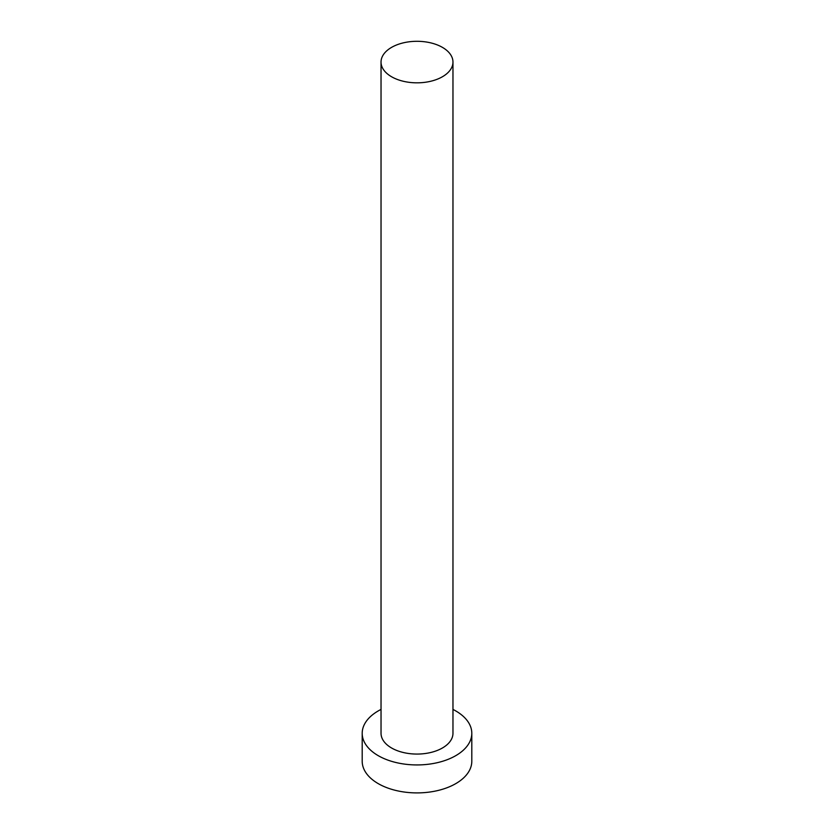 <?xml version="1.0" encoding="UTF-8"?>
<svg xmlns="http://www.w3.org/2000/svg" width="834" height="834" viewBox="0 0 834 834"><rect width="100%" height="100%" fill="white"/><g stroke="black" fill="none" stroke-linecap="round" stroke-linejoin="round"><path stroke-width="1.25" d="M391.563 76.749A35.966 20.767 0 0 0 430.761 81.252A35.966 20.767 0 0 0 452.966 62.07A35.966 20.767 0 0 0 442.437 47.382A35.966 20.767 0 0 0 403.239 42.878A35.966 20.767 0 0 0 381.034 62.07A35.966 20.767 0 0 0 391.563 76.749M381.034 62.07L381.034 733.294A35.966 20.767 0 0 0 391.563 747.983A35.966 20.767 0 0 0 430.761 752.487A35.966 20.767 0 0 0 452.966 733.294L452.966 62.07M381.034 709.421A54.804 31.64 0 0 0 362.196 733.294A54.804 31.64 0 0 0 378.25 755.677A54.804 31.64 0 0 0 437.975 762.526A54.804 31.64 0 0 0 471.804 733.294A54.804 31.64 0 0 0 455.75 710.922A54.804 31.64 0 0 0 452.966 709.421M362.196 733.294L362.196 761.265A54.804 31.64 0 0 0 378.25 783.637A54.804 31.64 0 0 0 437.975 790.496A54.804 31.64 0 0 0 471.804 761.265L471.804 733.294"/></g></svg>

